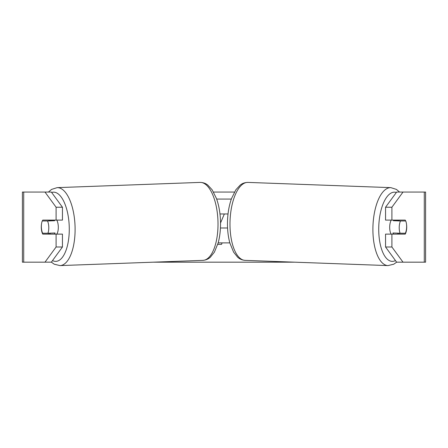 <?xml version="1.0" encoding="UTF-8"?>
<svg xmlns="http://www.w3.org/2000/svg" width="448" height="448" viewBox="0 0 448 448"><rect width="100%" height="100%" fill="white"/><g stroke="black" fill="none" stroke-linecap="round" stroke-linejoin="round"><path stroke-width="0.67" d="M44.985 192.052L48.434 192.052L51.548 189.42L57.148 187.639A39.004 16.475 87.9 0 1 75.062 226.615A39.004 16.475 87.9 0 1 60.004 265.597L54.286 264.225L51.352 262.158L22.4 262.175L22.4 192.052L51.341 192.052L62.451 207.234L56.101 207.234L44.985 192.052M213.545 192.052L234.455 192.052M153.451 262.175L294.549 262.175M396.637 262.175L385.549 246.994L385.549 234.125L391.899 234.125L391.899 246.994L403.015 262.175L396.659 262.175L393.714 264.225L387.996 265.597A39.004 16.475 92.1 0 1 372.938 226.615A39.004 16.475 92.1 0 1 390.852 187.639L396.452 189.42L399.566 192.052M222.113 242.889L221.53 244.362L217.728 244.362M220.534 222.986L224.353 213.965M424.284 262.175L424.284 192.052L425.6 192.052L425.6 262.175L403.015 262.175M396.659 192.052L403.015 192.052L391.899 207.234L385.549 207.234L396.659 192.052M424.284 192.052L403.015 192.052M385.549 207.234L385.549 220.102L391.899 220.102L391.899 207.234M406.487 224.056A8.764 3.702 -90 0 1 405.238 234.125L391.899 234.125M391.899 220.102L405.238 220.102A8.764 3.702 -90 0 1 405.658 220.976L405.754 220.976A8.764 3.702 -87.9 0 1 406.627 227.108A8.764 3.702 -87.9 0 1 405.384 233.24L400.092 233.24A8.764 3.702 -87.9 0 1 399.218 227.108A8.764 3.702 -87.9 0 1 400.462 220.976L405.754 220.976M385.549 246.994L391.899 246.994M398.882 220.102A8.764 3.702 -90 0 1 399.286 220.937M399.319 233.212A8.764 3.702 -90 0 1 398.882 234.125M49.118 220.102A8.764 3.702 -90 0 0 48.714 220.937M48.681 233.212A8.764 3.702 -90 0 0 49.118 234.125M62.451 246.994L62.451 234.125L56.101 234.125L56.101 246.994L62.451 246.994L51.341 262.175M56.101 207.234L56.101 220.102L62.451 220.102L62.451 207.234M41.513 224.056A8.764 3.702 -90 0 0 41.283 227.114A8.764 3.702 -90 0 0 42.762 234.125L56.101 234.125M44.985 262.175L56.101 246.994M56.101 220.102L42.762 220.102A8.764 3.702 -90 0 0 42.342 220.976L42.246 220.976A8.764 3.702 -92.1 0 0 41.373 227.108A8.764 3.702 -92.1 0 0 42.616 233.24L47.908 233.24A8.764 3.702 -92.1 0 0 48.782 227.108A8.764 3.702 -92.1 0 0 47.538 220.976L42.246 220.976M391.166 234.125A8.764 3.702 -87.9 0 1 389.693 226.761A8.764 3.702 -87.9 0 1 391.188 220.102M393.618 220.102A8.764 3.702 -87.9 0 0 393.316 220.718L400.462 220.976M398.339 220.102A8.764 3.702 -87.9 0 1 398.608 220.718L399.202 220.735M398.149 233.173A8.764 3.702 -87.9 0 1 397.622 234.125M393.495 234.125A8.764 3.702 -87.9 0 1 392.946 232.982L400.092 233.24M393.316 220.718L398.608 220.718M220.438 227.987L227.562 227.987M218.165 242.889L229.835 242.889M228.026 213.965L219.974 213.965M216.67 199.063L231.33 199.063M56.834 234.125A8.764 3.702 -92.1 0 0 58.307 226.761A8.764 3.702 -92.1 0 0 56.812 220.102M47.908 233.24L55.054 232.982A8.764 3.702 -92.1 0 1 54.505 234.125M49.851 233.173A8.764 3.702 -92.1 0 0 50.378 234.125M48.798 220.735L49.392 220.718A8.764 3.702 -92.1 0 1 49.661 220.102M47.538 220.976L54.684 220.718A8.764 3.702 -92.1 0 0 54.382 220.102M54.684 220.718L49.392 220.718M23.716 262.175L23.716 192.052M395.489 260.574A34.625 14.622 -87.9 0 1 378.762 226.761A34.625 14.622 -87.9 0 1 396.362 192.461M387.996 265.597L245.084 260.361A39.004 16.475 -87.9 0 1 230.026 221.385A39.004 16.475 -87.9 0 1 247.94 182.403L390.852 187.639M52.511 260.574A34.625 14.622 -92.1 0 0 69.238 226.761A34.625 14.622 -92.1 0 0 51.638 192.461M60.004 265.597L202.916 260.361A39.004 16.475 -92.1 0 0 217.974 221.385A39.004 16.475 -92.1 0 0 200.06 182.403L57.148 187.639M247.94 182.403C243.247 182.498 240.912 184.559 240.274 185.024L235.883 189.762L231.498 198.598C229.107 205.363 227.774 212.912 227.5 221.25C227.282 229.18 228.071 236.432 229.869 243.012L233.604 252.146L237.63 257.191C238.235 257.701 240.414 259.924 245.084 260.361M202.916 260.361C207.586 259.924 209.765 257.701 210.37 257.191L214.396 252.146L218.131 243.012C219.929 236.432 220.718 229.18 220.5 221.25C220.226 212.912 218.893 205.363 216.502 198.598L212.117 189.762L207.726 185.024C207.088 184.559 204.753 182.498 200.06 182.403"/></g></svg>
